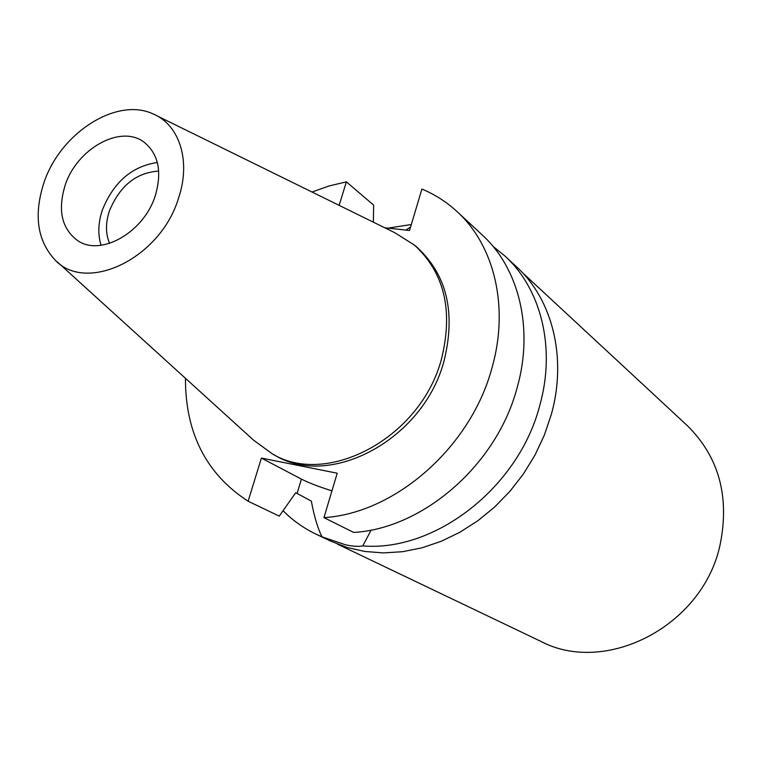 <?xml version="1.0" encoding="UTF-8"?>
<svg xmlns="http://www.w3.org/2000/svg" width="762" height="762" viewBox="0 0 762 762"><rect width="100%" height="100%" fill="white"/><g stroke="black" fill="none" stroke-linecap="round" stroke-linejoin="round"><path stroke-width="1.14" d="M43.72 183.375C59.769 133.36 116.681 96.412 153.4 114.071C179.546 125.016 191.091 161.039 178.622 197.882C160.62 258.718 85.668 294.265 54.578 259.442C37.3 240.392 33.69 215.027 43.72 183.375M65.027 185.671C57.569 210.541 61.808 228.876 77.753 240.678C100.927 256.87 144.256 232.124 155.372 195.377C162.135 171.86 158.506 154.238 144.485 142.513C121.187 123.787 76.619 148.6 65.027 185.671M156.715 115.691L394.659 232.639L414.452 245.107C444.389 272.625 453.409 310.563 441.503 358.931C421.11 437.302 327.898 487.385 272.463 453.981L253.584 440.169L57.312 261.928M272.463 453.981L275.425 455.571C330.784 488.909 423.767 439.007 444.065 360.836C455.924 312.601 446.903 274.749 417.014 247.279L414.452 245.107M384.734 227.752L409.546 230.495L421.9 189.052C434.902 194.453 446.646 201.997 457.133 211.665C494.414 245.507 509.483 307.257 491.881 368.189C470.783 447.199 395.097 513.293 323.964 517.627L337.204 473.212L261.395 458.086L248.117 501.225C206.235 474.05 185.347 433.073 185.442 378.285M312.049 192.034L329.098 185.966L346.386 181.842L339.147 205.349M373.361 222.161L373.628 205.102L346.386 181.842M248.117 501.225L279.254 516.122L295.713 492.728L311.334 501.11C314.201 516.55 317.773 528.457 322.04 536.829L315.973 534.133C303.59 528.171 292.618 520.36 283.064 510.721M331.946 490.842C318.887 486.756 308.715 482.841 301.428 479.108L261.395 458.086M457.133 211.665L482.317 235.039C518.979 268.338 533.991 328.622 517.103 387.829C496.881 464.62 423.32 528.523 353.692 532.438L323.964 517.627M410.585 226.99L405.946 230.095M388.048 228.124L411.328 224.523M322.04 536.829L345.377 544.763C352.682 546.354 358.483 546.735 362.779 545.925L371.18 530.019M315.973 534.133L330.232 540.944L346.92 547.43L364.712 551.459L383.353 552.907L402.517 551.707L421.891 547.84L441.131 541.325L459.896 532.257L477.841 520.76L494.624 507.035L509.949 491.299L523.504 473.84L535.048 454.981L544.373 435.073L551.317 414.471C567.261 357.607 552.355 299.361 516.579 266.843L504.987 256.08C541.077 288.874 556.022 347.815 539.763 405.47C518.76 487.366 435.264 551.974 362.779 545.925M493.014 246.345L504.987 256.08M337.518 544.135L540.515 641.213C605.247 675.684 702.097 626.602 719.861 545.849C730.025 497.148 719.128 457.029 687.162 425.491L522.218 272.444M158.696 171.107C136.179 172.574 119.729 185.89 109.366 211.055C105.489 223.028 105.556 233.801 109.566 243.383M101.07 245.278C97.727 234.553 98.127 222.866 102.27 210.236C113.548 182.166 131.902 166.259 157.334 162.506M297.094 493.433L301.428 479.108"/></g></svg>
